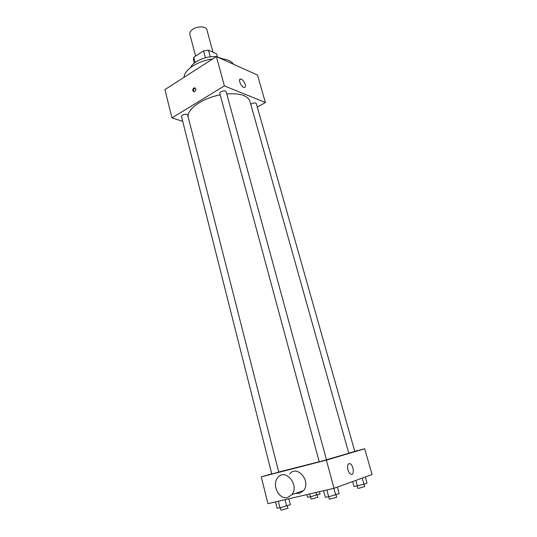 <?xml version="1.0" encoding="UTF-8"?>
<svg xmlns="http://www.w3.org/2000/svg" width="537" height="537" viewBox="0 0 537 537"><rect width="100%" height="100%" fill="white"/><g stroke="black" fill="none" stroke-linecap="round" stroke-linejoin="round"><path stroke-width="0.81" d="M213.001 52.223L206.886 29.703C206.228 26.152 197.495 25.897 192.716 29.347C190.454 30.965 189.494 32.603 189.843 34.274L195.602 56.076M210.242 56.828L208.437 50.149L216.612 53.861L217.438 56.895M195.153 62.433L193.79 57.264L193.448 59.882L194.293 63.098L193.448 59.882M193.79 57.264L203.577 50.867L208.437 50.149M205.416 57.748L203.577 50.867M190.669 67.494C192.984 61.413 206.671 55.586 216.163 56.727M216.935 56.821L222.774 58.889M184.097 77.294C183.936 69.991 198.119 60.688 212.625 58.996M221.177 58.728C227.426 59.305 231.521 61.144 233.467 64.252M182.708 121.342L171.974 117.905L164.926 89.585L216.398 56.58L257.512 75.059L265.379 102.486L257.317 107.125M219.814 93.425C219.15 91.599 225.795 89.78 226.144 91.693L326.496 459.853L319.24 461.793L219.814 93.425M181.499 116.569C180.902 114.851 187.373 113.273 187.668 115.059L278.763 472.117L273.259 473.647L271.776 473.996L181.499 116.569M171.974 117.905L224.385 85.886L265.379 102.486M250.779 104.312C253.196 102.762 255.041 102.52 256.317 103.601L354.803 451.469L348.748 453.121M188.252 117.361C186.185 109.716 201.939 98.264 220.204 94.874M226.748 93.915C239.985 93.049 247.705 95.492 249.913 101.231L348.781 453.241L326.469 459.759M192.81 90.793C192.642 89.256 193.186 88.269 194.441 87.826C196.394 88.88 196.32 90.229 194.219 91.874L192.81 90.793M224.385 85.886L216.398 56.58M245.221 84.43C245.698 86.417 245.375 87.444 244.234 87.497C241.261 87.497 237.596 78.664 240.73 79.067C242.63 79.61 244.12 81.396 245.221 84.43M195.374 88.102L195.2 88.115C193.944 88.551 193.401 89.545 193.568 91.075L194.038 91.887M319.22 461.739L278.737 472.023M271.729 473.802L261.257 476.863L326.375 460.135L364.683 448.764L354.762 451.328M364.683 448.764L372.074 474.527L334.041 488.294L267.923 503.666L261.257 476.863M334.041 488.294L326.375 460.135M347.902 469.794C347.07 465.485 347.748 463.431 349.943 463.632C353.648 464.814 354.729 476.017 350.936 474.292C349.634 473.661 348.627 472.164 347.902 469.794M289.698 473.996C296.954 464.277 311.447 481.212 303.627 490.596L299.357 493.422L295.665 493.335M287.563 497.517C278.925 500.048 271.427 484.495 277.804 477.601C285.167 467.667 299.834 485.059 291.893 494.637L287.563 497.517M323.583 490.724L325.341 497.275L328.691 496.785L339.176 493.61L337.384 487.079M336.021 494.799L336.692 497.269L329.342 499.229L326.852 489.966M335.659 494.933L333.86 488.334M352.628 481.561L354.024 486.542L363.932 484.26L367.033 483.092L365.301 476.977M357.38 485.998L355.809 480.414M363.932 484.26L362.186 478.105M364.073 484.206L364.724 486.529L359.602 488.079L357.81 488.361L357.152 486.039M275.535 501.9L277.126 508.217L279.972 507.827L290.376 504.699L288.866 498.799M279.972 507.827L278.307 501.256M286.644 506.055L285.019 499.692M287.355 505.8L287.966 508.21L282.435 509.902L280.905 510.123L280.301 507.74M306.855 494.617L307.547 497.242L310.44 496.799L320.045 493.926L319.448 491.684M310.44 496.799L309.688 493.953M316.736 495.127L316.031 492.483M317.186 494.966L317.79 497.235L312.695 498.779L311.145 499.021L310.547 496.772M240.73 79.067L239.71 79.691M194.441 87.826L195.2 88.115M303.627 490.596L291.893 494.637M348.271 464.049L349.943 463.632"/></g></svg>
